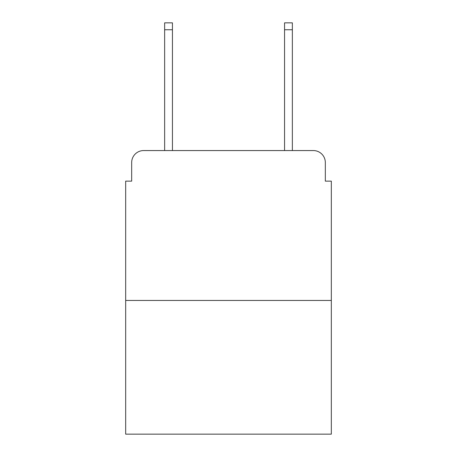 <?xml version="1.0" encoding="UTF-8"?>
<svg xmlns="http://www.w3.org/2000/svg" width="457" height="457" viewBox="0 0 457 457"><rect width="100%" height="100%" fill="white"/><g stroke="black" fill="none" stroke-linecap="round" stroke-linejoin="round"><path stroke-width="0.69" d="M131.673 162.549L131.673 181.132L131.673 162.549A11.991 11.991 0 0 1 143.664 150.559L164.646 150.559L164.646 22.85L172.443 22.85L172.443 150.559L181.732 150.559M331.325 300.449L125.675 300.449L125.675 434.15L331.325 434.15L331.325 181.132L325.327 181.132L325.327 162.549A11.991 11.991 0 0 0 313.336 150.559L143.664 150.559M125.675 300.449L125.675 181.132L131.673 181.132M275.268 150.559L284.557 150.559L284.557 22.85L292.354 22.85L292.354 150.559L313.336 150.559M325.327 181.132L325.327 162.549M164.646 29.745L172.443 29.745M292.354 29.745L284.557 29.745"/></g></svg>
